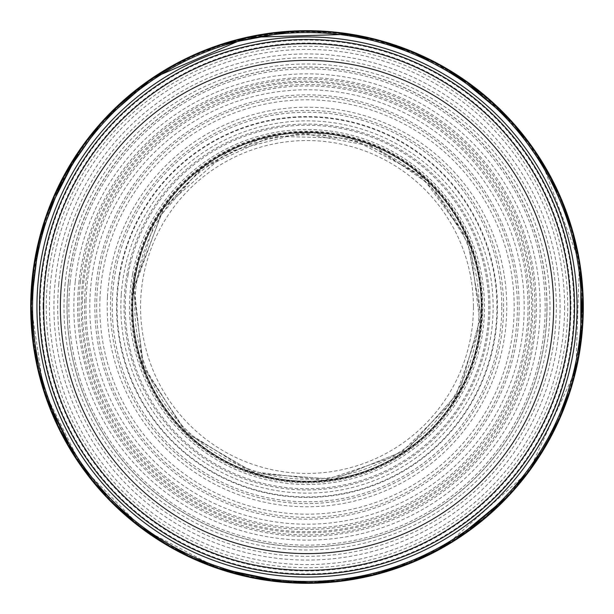 <?xml version="1.0" encoding="UTF-8"?>
<svg xmlns="http://www.w3.org/2000/svg" width="614" height="614" viewBox="0 0 614 614"><rect width="100%" height="100%" fill="white"/><g stroke="black" fill="none" stroke-linecap="round" stroke-linejoin="round"><path stroke-width="0.46" stroke-dasharray="3.07 2.3" d="M570.337 307A263.337 263.337 0 0 1 175.335 535.055A263.337 263.337 0 0 1 175.335 78.937A263.337 263.337 0 0 1 570.337 307A263.337 263.337 0 0 1 175.335 535.055A263.337 263.337 0 0 1 175.335 78.937A263.337 263.337 0 0 1 570.337 307A263.337 263.337 0 0 1 175.335 535.055A263.337 263.337 0 0 1 175.335 78.937A263.337 263.337 0 0 1 570.337 307M574.52 307A267.52 267.52 0 0 1 173.24 538.678A267.52 267.52 0 0 1 173.24 75.322A267.52 267.52 0 0 1 574.52 307M40.079 307A266.921 266.921 0 0 0 439.578 538.662A266.921 266.921 0 0 0 442.218 76.865A266.921 266.921 0 0 0 40.102 303.945A266.921 266.921 0 0 0 40.079 307M46.273 305.45A260.735 260.735 0 0 0 46.265 307A260.735 260.735 0 0 0 436.922 533.059A260.735 260.735 0 0 0 438.266 81.716A260.735 260.735 0 0 0 46.273 305.45M82.437 300.484A224.655 224.655 0 0 0 417.443 502.636A224.655 224.655 0 0 0 423.069 114.649A224.655 224.655 0 0 0 82.437 300.484M84.617 300.085A222.491 222.491 0 0 0 416.246 500.824A222.491 222.491 0 0 0 422.217 116.66A222.491 222.491 0 0 0 84.617 300.085M86.083 299.816A221.04 221.04 0 0 0 415.44 499.604A221.04 221.04 0 0 0 421.641 118.011A221.04 221.04 0 0 0 86.083 299.816M89.928 299.233A217.21 217.21 0 0 0 413.36 496.388A217.21 217.21 0 0 0 420.06 121.526A217.21 217.21 0 0 0 89.928 299.233M100.005 298.059A207.194 207.194 0 0 0 408.003 487.9A207.194 207.194 0 0 0 415.716 130.621A207.194 207.194 0 0 0 100.005 298.059M124.488 294.129A182.964 182.964 0 0 0 394.741 467.553A182.964 182.964 0 0 0 405.816 153.009A182.964 182.964 0 0 0 124.488 294.129M119.147 275.663A190.447 190.447 0 0 0 392.998 476.924A190.447 190.447 0 0 0 419.784 153.538A190.447 190.447 0 0 0 119.147 275.663M82.706 280.667A225.837 225.837 0 0 0 412.217 506.826A225.837 225.837 0 0 0 434.804 120.797A225.837 225.837 0 0 0 82.706 280.667M80.518 281.058A227.963 227.963 0 0 0 413.399 508.607A227.963 227.963 0 0 0 435.648 118.801A227.963 227.963 0 0 0 80.518 281.058M79.06 281.327A229.383 229.383 0 0 0 414.189 509.797A229.383 229.383 0 0 0 436.209 117.466A229.383 229.383 0 0 0 79.06 281.327M75.215 281.91A233.143 233.143 0 0 0 416.246 512.959A233.143 233.143 0 0 0 437.767 113.981A233.143 233.143 0 0 0 75.215 281.91M65.176 283.085A243.006 243.006 0 0 0 421.526 521.324A243.006 243.006 0 0 0 442.057 104.986A243.006 243.006 0 0 0 65.176 283.085M564.581 307A257.581 257.581 0 0 1 178.213 530.066A257.581 257.581 0 0 1 178.213 83.926A257.581 257.581 0 0 1 564.581 307M547.013 307A240.013 240.013 0 0 1 186.994 514.854A240.013 240.013 0 0 1 186.994 99.146A240.013 240.013 0 0 1 547.013 307M501.776 307A194.776 194.776 0 0 1 209.612 475.673A194.776 194.776 0 0 1 209.612 138.319A194.776 194.776 0 0 1 501.776 307M496.933 307A189.933 189.933 0 0 1 212.037 471.483A189.933 189.933 0 0 1 212.037 142.517A189.933 189.933 0 0 1 496.933 307M479.166 307A172.158 172.158 0 0 1 220.917 456.095A172.158 172.158 0 0 1 220.917 157.905A172.158 172.158 0 0 1 479.166 307M473.44 307A166.44 166.44 0 0 1 223.78 451.144A166.44 166.44 0 0 1 223.78 162.856A166.44 166.44 0 0 1 473.44 307M43.064 306.248A263.943 263.943 0 0 0 43.057 307A263.943 263.943 0 0 0 432.993 538.923A263.943 263.943 0 0 0 450.661 85.576A263.943 263.943 0 0 0 43.064 306.248M31.698 307A275.302 275.302 0 0 0 444.436 545.539A275.302 275.302 0 0 0 445.081 68.829A275.302 275.302 0 0 0 31.698 307M31.299 307A275.709 275.709 0 0 0 444.628 545.892A275.709 275.709 0 0 0 445.303 68.492A275.709 275.709 0 0 0 31.299 306.225A275.709 275.709 0 0 0 31.299 307M31.137 307A275.87 275.87 0 0 0 444.643 546.076A275.87 275.87 0 0 0 445.526 68.43A275.87 275.87 0 0 0 31.137 305.979A275.87 275.87 0 0 0 31.137 307M31.053 307A275.947 275.947 0 0 0 444.943 545.992A275.947 275.947 0 0 0 445.027 68.054A275.947 275.947 0 0 0 31.053 307A275.955 275.955 0 0 0 444.682 546.153A275.955 275.955 0 0 0 445.572 68.354A275.955 275.955 0 0 0 31.045 305.979A275.955 275.955 0 0 0 31.045 307M30.946 307A276.054 276.054 0 0 0 443.853 546.736A276.054 276.054 0 0 0 447.368 69.298A276.054 276.054 0 0 0 30.946 307M30.854 307A276.147 276.147 0 0 0 444.083 546.713A276.147 276.147 0 0 0 447.053 68.998A276.147 276.147 0 0 0 30.854 307M95.009 298.788A212.152 212.152 0 0 0 410.697 492.083A212.152 212.152 0 0 0 417.781 126.07A212.152 212.152 0 0 0 95.009 298.788M96.812 298.565A210.356 210.356 0 0 0 409.738 490.563A210.356 210.356 0 0 0 417.013 127.697A210.356 210.356 0 0 0 96.812 298.565M107.481 296.869A199.773 199.773 0 0 0 403.951 481.675A199.773 199.773 0 0 0 412.677 137.467A199.773 199.773 0 0 0 107.481 296.869M110.712 296.355A196.572 196.572 0 0 0 402.201 478.981A196.572 196.572 0 0 0 411.372 140.414A196.572 196.572 0 0 0 110.712 296.355M121.28 294.682A186.126 186.126 0 0 0 396.483 470.201A186.126 186.126 0 0 0 407.09 150.069A186.126 186.126 0 0 0 121.28 294.682M132.885 291.642A174.79 174.79 0 0 0 389.921 460.868A174.79 174.79 0 0 0 403.114 161.006A174.79 174.79 0 0 0 132.885 291.642M133.33 290.929A174.407 174.407 0 0 0 389.522 460.654A174.407 174.407 0 0 0 403.329 161.605A174.407 174.407 0 0 0 133.33 290.929M133.545 290.146A174.276 174.276 0 0 0 389.222 460.654A174.276 174.276 0 0 0 403.697 162.012A174.276 174.276 0 0 0 133.545 290.146L143.822 368.185L187.385 433.737L255.34 473.44L333.832 479.196L406.852 449.832L459.51 391.341L481.061 315.642L467.116 238.186L426.623 180.255L366.451 143.177L312.917 132.824L258.801 139.524L204.922 165.749L163.109 208.676L133.545 290.161M133.691 289.041A174.238 174.238 0 0 0 388.877 460.799A174.238 174.238 0 0 0 404.288 162.457A174.238 174.238 0 0 0 133.691 289.041M133.975 287.045A174.176 174.176 0 0 0 388.255 461.06A174.176 174.176 0 0 0 405.363 163.255A174.176 174.176 0 0 0 133.975 287.045M134.282 283.99A174.246 174.246 0 0 0 387.38 461.598A174.246 174.246 0 0 0 407.09 164.368A174.246 174.246 0 0 0 134.282 283.99M134.19 281.795A174.645 174.645 0 0 0 386.92 462.281A174.645 174.645 0 0 0 408.494 164.874A174.645 174.645 0 0 0 134.19 281.795M134.243 277.536A175.251 175.251 0 0 0 385.945 463.463A175.251 175.251 0 0 0 411.127 166.033A175.251 175.251 0 0 0 134.243 277.536M133.944 275.893A175.827 175.827 0 0 0 385.738 464.207A175.827 175.827 0 0 0 412.309 166.194A175.827 175.827 0 0 0 133.944 275.893M132.578 274.151A177.492 177.492 0 0 0 386.045 465.919A177.492 177.492 0 0 0 414.089 165.458A177.492 177.492 0 0 0 132.578 274.151M128.196 274.351A181.759 181.759 0 0 0 388.248 469.587A181.759 181.759 0 0 0 416.131 161.643A181.759 181.759 0 0 0 128.196 274.351M70.134 282.356A238.148 238.148 0 0 0 418.878 517.234A238.148 238.148 0 0 0 440.031 109.469A238.148 238.148 0 0 0 70.134 282.356M68.331 282.586A239.921 239.921 0 0 0 419.83 518.73A239.921 239.921 0 0 0 440.791 107.849A239.921 239.921 0 0 0 68.331 282.586M58.752 284.105A249.299 249.299 0 0 0 424.972 526.62A249.299 249.299 0 0 0 444.643 99.138A249.299 249.299 0 0 0 58.752 284.105M54.907 284.712A253.083 253.083 0 0 0 427.045 529.798A253.083 253.083 0 0 0 446.201 95.638A253.083 253.083 0 0 0 54.907 284.712M34.161 350.586L44.945 394.556M77.164 460.354L105.301 495.828M174.215 549.3L215.568 567.735M287.306 582.594L332.581 582.11M416.545 560.659L453.17 541.471M509.896 494.554L535.615 462.173M572.271 384.287L580.836 343.832M580.844 270.221L572.286 229.766M535.638 151.865L509.927 119.484M453.216 72.552L416.591 53.357M333.21 31.943L291.873 31.114M219.559 44.899L181.422 60.886M110.819 112.431L79.666 149.962M46.349 215.33L34.292 262.6M30.892 304.39L43.609 389.844L82.092 467.177L142.594 528.831L219.198 568.787L276.262 581.397L334.707 581.727L391.901 569.738L445.303 545.984L528.838 471.399L575.886 369.774L579.447 262.101L541.525 161.259L502.559 112.063L453.493 72.943L396.859 45.912L335.582 32.365L278.28 32.358L222.076 44.285L169.587 67.502L123.099 101.011L84.555 143.415L55.559 192.95L37.362 247.45L30.892 304.39M133.553 290.077L143.791 368.108L187.324 433.684L255.263 473.417L333.747 479.204L406.783 449.878L459.464 391.41L481.054 315.726L467.147 238.263L420.582 174.821L350.847 138.327L272.171 136.239L200.601 168.973L154.536 222.583L133.553 290.077M134.105 285.986L142.494 364.194L184.43 430.736L248.785 471.145L324.215 480.309L398.709 455.066L454.498 399.622L480.202 325.29L470.585 247.227L433.392 187.17L375.415 146.83L300.707 132.946L227.195 152.195L164.03 207.532L134.105 285.986"/><path stroke-width="0.92" d="M570.337 307A263.337 263.337 0 0 1 175.335 535.055A263.337 263.337 0 0 1 175.335 78.937A263.337 263.337 0 0 1 570.337 307M574.52 307A267.52 267.52 0 0 1 173.24 538.678A267.52 267.52 0 0 1 173.24 75.322A267.52 267.52 0 0 1 574.52 307M553.621 307A246.621 246.621 0 0 1 183.693 520.572A246.621 246.621 0 0 1 183.693 93.42A246.621 246.621 0 0 1 553.621 307M30.7 307A276.3 276.3 0 0 0 444.521 546.644A276.3 276.3 0 0 0 446.416 68.446A276.3 276.3 0 0 0 30.7 307M30.83 307A276.17 276.17 0 0 0 444.375 546.575A276.17 276.17 0 0 0 446.508 68.653A276.17 276.17 0 0 0 30.846 304.529A276.17 276.17 0 0 0 30.83 307M31.191 307A275.809 275.809 0 0 0 444.406 546.145A275.809 275.809 0 0 0 445.917 68.722A275.809 275.809 0 0 0 31.191 305.25A275.809 275.809 0 0 0 31.191 307M32.565 307A274.435 274.435 0 0 0 444.221 544.672A274.435 274.435 0 0 0 444.221 69.328A274.435 274.435 0 0 0 32.565 307M36.94 306.793A270.06 270.06 0 0 0 441.973 540.911A270.06 270.06 0 0 0 442.149 73.189A270.06 270.06 0 0 0 36.94 306.793M34.292 262.6L30.7 306.969L34.161 350.586M44.945 394.556L77.164 460.354M105.301 495.828L137.636 525.3L174.215 549.3M215.568 567.735L287.306 582.594M332.581 582.11L375.691 574.627L416.545 560.659M453.17 541.471L509.896 494.554M535.615 462.173L556.998 424.665L572.271 384.287M580.836 343.832L580.844 270.221M572.286 229.766L557.021 189.381L535.638 151.865M509.927 119.484L453.216 72.552M416.591 53.357L375.737 39.38L333.21 31.943M291.873 31.114L219.559 44.899M181.422 60.886L144.62 83.45L110.819 112.431M79.666 149.962L46.349 215.33M30.823 306.678L37.891 369.052L58.852 428.211L92.63 481.115L137.482 525.024L191.092 557.673L250.689 577.367L313.186 583.1L375.377 574.574L434.029 552.224L486.119 517.211L528.961 471.337L560.336 416.975L578.626 356.926L582.886 294.306L572.893 232.338L549.169 174.23L512.936 122.977L466.064 81.225L410.973 51.146L350.517 34.277L247.066 37.408L152.034 78.4L101.494 122.501L63.073 177.484L39.05 240.112L30.823 306.678"/></g></svg>
